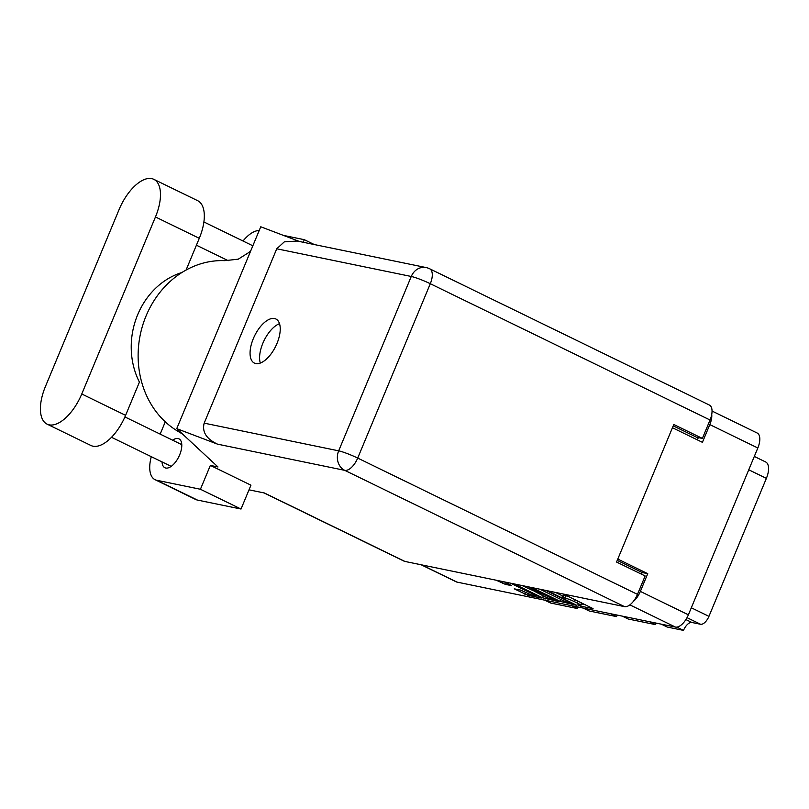 <?xml version="1.0" encoding="UTF-8"?>
<svg xmlns="http://www.w3.org/2000/svg" width="809" height="809" viewBox="0 0 809 809"><rect width="100%" height="100%" fill="white"/><g stroke="black" fill="none" stroke-linecap="round" stroke-linejoin="round"><path stroke-width="1.21" d="M511.086 583.289L511.025 583.431A6.351 0.678 -157.4 0 0 510.439 583.158M536.296 595.303L535.983 596.041A6.351 0.678 -157.4 0 1 527.074 592.977L520.359 590.024L514.271 588.841L527.781 595.262L541.261 598.043L540.543 597.366L512.057 583.491M535.983 596.041A6.351 0.678 -157.4 0 0 533.182 594.231L511.025 583.431M504.361 581.904A6.351 0.678 -157.4 0 0 504.907 582.177L511.612 585.605L505.514 584.422L496.281 580.245M531.826 587.556L560.313 601.441L576.817 605.365L547.602 590.803M712.041 411.043L757.173 433.027A14.987 7.2 116 0 1 757.831 447.984L688.388 614.81A14.987 7.2 116 0 1 675.444 627.076L456.974 582.096A14.987 7.2 116 0 1 456.134 581.813L421.155 564.773M581.479 602.826A7.594 0.809 -157.4 0 1 581.519 602.968L580.589 605.193A7.594 0.809 -157.4 0 1 579.568 605.193L577.778 604.869L580.619 606.143L593.078 608.641L563.549 594.089M580.589 605.193A7.594 0.809 -157.4 0 0 577.242 603.029L574.441 601.663A7.594 0.809 -157.4 0 0 564.793 597.993L562.174 596.718A7.594 0.809 -157.4 0 0 563.195 596.718A7.594 0.809 -157.4 0 0 559.848 594.554L557.037 593.189A7.594 0.809 -157.4 0 0 555.368 592.4M559.14 601.471L529.834 587.152M559.039 601.704L542.536 597.78L514.059 583.896M522.108 585.554L533.596 590.833L537.742 591.622L528.226 586.818M583.279 608.105L589.174 610.977L616.539 616.61L610.653 613.738M661.307 624.164L667.203 627.036L683.504 630.393L676.789 627.127M622.293 616.134L628.189 619.006L655.553 624.639L649.667 621.767M633.265 601.522A14.987 7.2 -64 0 0 640.364 591.409L647.746 573.662L617.783 559.07M672.451 427.739L702.414 442.331L709.806 424.594A14.987 7.2 -64 0 0 711.738 414.4M647.746 573.662L642.164 572.509L641.466 574.178M642.164 572.509L617.237 560.374M698.329 437.588L697.368 439.874M754.312 456.448L765.658 461.969A16.433 7.888 116 0 1 766.376 478.372L708.937 616.357A9.668 4.642 116 0 1 700.584 624.275L691.857 622.475A9.668 4.642 -64 0 0 683.504 630.393M545.205 600.268L551.091 603.13L577.525 608.57L571.639 605.708M655.553 624.639A12.084 5.805 116 0 1 656.241 623.122M616.539 616.61A12.084 5.805 116 0 1 617.227 615.093M577.525 608.57A12.084 5.805 116 0 1 578.223 607.063M551.091 603.13A16.433 7.888 116 0 1 550.171 602.826L544.72 600.167M569.192 596.84A7.594 0.809 -157.4 0 0 565.713 595.768L564.793 597.993M563.762 595.343L565.713 595.768M563.195 596.718L564.116 594.494A7.594 0.809 -157.4 0 0 564.085 594.352M581.165 603.817L585.342 604.707M540.018 589.245A7.594 0.809 -157.4 0 0 541.433 589.973L561.638 599.813A7.594 0.809 -157.4 0 0 571.285 603.484L573.166 603.827L572.428 603.352L546.004 590.479M535.973 591.915L533.879 590.894M544.75 596.587A6.351 0.678 -157.4 0 0 553.669 599.661A6.351 0.678 -157.4 0 0 550.868 597.851L540.048 592.896L535.892 592.107L544.75 596.587M186.07 270.054L199.287 238.311A37.699 18.101 -64 0 0 197.639 200.672L153.801 179.325A37.699 18.101 -64 0 0 151.698 178.607A37.699 18.101 -64 0 0 119.125 209.48L45.435 386.5A37.699 18.101 -64 0 0 47.094 424.138A37.699 18.101 -64 0 0 81.77 393.983L155.459 216.954A37.699 18.101 -64 0 0 153.801 179.325M162.043 461.919A16.069 7.716 -64 0 0 164.874 467.733A16.069 7.716 -64 0 0 165.774 468.037A16.069 7.716 -64 0 0 179.264 455.77A16.069 7.716 -64 0 0 178.951 438.832A16.069 7.716 -64 0 0 178.051 438.529A16.069 7.716 -64 0 0 172.63 440.187M255.775 363.565A24.533 11.781 -64 0 0 276.375 344.856A24.533 11.781 -64 0 0 275.889 318.999A24.533 11.781 -64 0 0 274.524 318.534A24.533 11.781 -64 0 0 253.925 337.242A24.533 11.781 -64 0 0 254.4 363.099A24.533 11.781 -64 0 0 255.775 363.565M47.094 424.138L90.921 445.486A37.699 18.101 -64 0 0 125.597 415.341L139.421 382.121A73.467 63.962 -78.4 0 1 181.954 272.491M241.021 509.033L200.43 489.263L210.36 465.408L250.952 485.188L241.021 509.033L197.345 500.043A30.206 14.511 116 0 1 195.667 499.477L155.075 479.697A30.206 14.511 -64 0 0 156.754 480.273L197.345 500.043M210.36 465.408L217.995 466.985L176.736 428.639L217.479 444.141C206.366 438.903 201.926 431.905 204.171 423.147L338.678 450.835L411.255 276.476A14.987 1.598 -157.4 0 1 430.297 283.716A14.987 7.2 -64 0 0 429.63 268.76L709.392 405.056A14.987 7.2 116 0 1 710.049 420.013L430.297 283.716L357.709 458.076L637.472 594.372A14.987 7.2 116 0 1 624.528 606.639L404.884 561.426L264.432 493.005L249.02 489.829M176.736 428.639L260.761 226.773L299.421 241.476M303.244 242.265L304.315 239.686L283.413 235.389M259.193 230.545A30.206 14.511 -64 0 0 243.024 241.011M160.162 434.12L165.279 421.833M151.293 456.68A30.206 14.511 -64 0 0 155.075 479.697M200.43 489.263L156.754 480.273M673.23 425.858L696.559 437.224L702.384 438.417L710.049 420.013M404.884 561.426A14.987 7.2 116 0 1 404.055 561.143L263.997 492.914M637.472 594.372L645.137 575.957L616.549 562.033L673.796 424.492L702.384 438.417M204.171 423.147L276.749 248.788L284.293 241.861L297.237 241.031L426.09 267.557A14.987 13.045 101.6 0 0 411.255 276.476L276.749 248.788M260.316 363.069A24.533 11.781 116 0 1 264.088 340.528A24.533 11.781 116 0 1 279.509 323.671M177.929 429.751L177.404 430.975L182.632 434.13M177.404 430.975A90.628 78.898 -78.4 0 1 141.919 327.958A90.628 78.898 -78.4 0 1 224.791 260.66L238.25 259.173L249.506 252.064L250.901 250.466M304.315 239.686L314.246 244.53M675.444 627.076L629.877 604.879M421.59 564.864L456.974 582.096M640.364 591.409L688.388 614.81M757.831 447.984L709.806 424.594M691.311 607.771L708.937 616.357M766.376 478.372L748.75 469.786M700.584 624.275L687.023 617.661M685.901 619.573L691.857 622.475M578.03 601.138L577.242 603.029M575.219 599.772L574.441 601.663M564.146 595.444L563.226 597.669M560.313 593.422L559.848 594.554M581.54 603.929L580.619 606.143M561.102 599.55L560.313 601.441M564.025 600.905L563.327 602.584M546.237 597.275L545.549 598.923M543.324 595.889L542.536 597.78M540.311 592.259L540.048 592.896M536.498 591.43L536.215 592.107M506.191 582.804L505.514 584.422M503.178 581.661L502.5 583.269M528.459 593.624L527.781 595.262M525.547 592.228L524.768 594.119M199.287 238.311L155.459 216.954M624.528 606.639L344.765 470.353L217.479 444.141M338.678 450.835A14.987 13.045 101.6 0 0 344.765 470.353A14.987 7.2 116 0 0 357.709 458.076A14.987 1.598 -157.4 0 0 338.678 450.835M125.597 415.341L81.77 393.983M537.955 591.106L537.742 591.622M553.983 598.913L553.669 599.661M536.205 591.369L535.892 592.107M196.425 245.198L228.239 260.69M111.521 437.305L171.195 466.368M429.63 268.76A14.987 14.987 0 0 0 426.09 267.557M124.91 416.938L181.782 444.647M203.878 221.949L252.843 245.794"/></g></svg>
